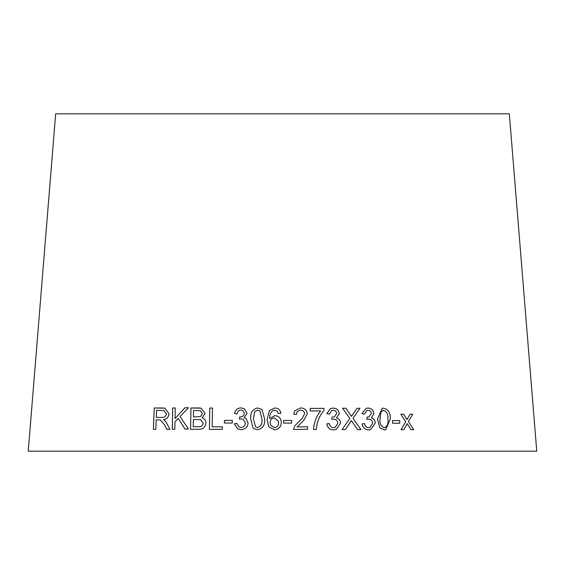 <?xml version="1.0" encoding="UTF-8"?>
<svg xmlns="http://www.w3.org/2000/svg" width="565" height="565" viewBox="0 0 565 565"><rect width="100%" height="100%" fill="white"/><g stroke="black" fill="none" stroke-linecap="round" stroke-linejoin="round"><path stroke-width="0.85" d="M536.75 451.167L28.25 451.167L55.667 113.833L509.333 113.833L536.75 451.167M413.686 429.718L408.41 421.511L412.747 414.251L410.049 414.237L406.97 419.583L403.735 414.216L400.839 414.216L405.734 421.645L401.051 429.683L403.862 429.683L407.195 423.588L410.917 429.704L413.686 429.718M399.78 423.242L399.688 420.607L392.463 420.614L392.555 423.256L399.78 423.242M377.498 419.096L379.786 427.762L384.341 429.944L385.662 429.796L390.281 419.018C390.627 413.015 388.374 409.385 383.508 408.142L382.159 408.297L377.498 419.096M367.328 419.286L368.564 419.103C371.007 419.258 372.37 420.628 372.667 423.213L369.722 427.55L368.691 427.719C366.388 427.486 365.011 426.102 364.573 423.573L362.087 423.955C362.864 427.769 365.089 429.746 368.761 429.887L370.576 429.647L375.259 423.129C375.132 420.381 373.818 418.637 371.325 417.909L373.917 413.559C373.317 409.999 371.283 408.17 367.829 408.071L366.184 408.29L361.953 413.686L364.46 414.11L367.045 410.374L367.97 410.218C369.983 410.31 371.12 411.412 371.389 413.524L368.74 416.942L367.017 417.111L366.826 419.421L367.349 419.279M357.61 429.605L360.95 429.626L352.977 418.305L359.969 408.276L357.031 408.262L351.437 416.341L345.858 408.234L342.588 408.234L349.862 418.453L342.058 429.577L345.37 429.577L351.374 420.544L357.61 429.605M333.053 408.085L330.426 408.587L326.831 413.644L329.43 414.096L331.634 410.55L333.152 410.239C335.25 410.338 336.408 411.447 336.648 413.559L334.515 416.744L332.029 417.118L331.782 419.421L333.597 419.117C336.14 419.294 337.531 420.671 337.785 423.256L335.25 427.38L333.555 427.726C331.161 427.472 329.762 426.081 329.36 423.545L326.782 423.912C327.495 427.726 329.769 429.725 333.583 429.894L336.337 429.414L340.504 423.192C340.42 420.445 339.078 418.693 336.493 417.945L339.283 413.615C338.732 410.056 336.648 408.213 333.053 408.085L330.426 408.587M316.252 429.464L317.149 423.581C318.448 418.672 320.715 414.265 323.943 410.367L323.907 408.325L310.171 408.446L310.22 410.967L320.63 410.868C316.308 416.278 313.956 422.486 313.575 429.485L316.259 429.457L317.149 423.581C318.462 418.665 320.729 414.258 323.95 410.367L323.907 408.325M293.701 414.23L296.406 414.463L297.162 411.701L300.509 410.119C302.918 410.183 304.281 411.398 304.606 413.764L302.113 418.488L294.655 425.918L293.51 429.492L307.635 429.287L307.586 426.773L297.112 426.914L303.617 420.53L307.296 413.792C306.753 409.922 304.5 407.979 300.524 407.951L294.655 410.882L293.701 414.23M291.66 423.093L291.66 420.459L283.574 420.459L283.581 423.093L291.66 423.093M281.271 422.486C281.088 418.361 278.976 416.059 274.936 415.586L269.738 418.446C269.491 415.43 270.388 412.902 272.436 410.861L274.639 410.162L277.274 411.271L278.27 413.509L280.883 413.305C280.297 409.908 278.27 408.135 274.795 408.001L269.413 410.473L267.132 419.484L268.749 426.815L274.569 429.796C278.856 429.301 281.088 426.865 281.271 422.486C281.088 418.368 278.976 416.066 274.936 415.593L269.738 418.446M250.698 418.919L252.809 427.571L253.96 428.673L257.647 429.732C262.902 428.432 265.218 424.781 264.597 418.792L261.969 409.59L257.619 407.944C252.378 409.258 250.069 412.916 250.698 418.919L252.809 427.571L253.96 428.673M244.186 408.65L240.895 407.895C237.378 408.114 235.266 409.992 234.553 413.516L237.138 413.94C237.413 411.588 238.684 410.289 240.944 410.042L242.668 410.402L244.412 413.319C244.08 415.713 242.639 416.921 240.097 416.949L239.68 416.928L239.391 419.23L241.227 418.912L243.254 419.35L245.372 423.001C245.154 425.728 243.699 427.232 241.008 427.521L239.249 427.154L236.883 423.39L234.298 423.778L237.929 429.096L241.001 429.69C245.274 429.4 247.654 427.147 248.134 422.917L245.803 418.34L244.172 417.705L247.089 413.347L244.179 408.65L240.888 407.888C237.392 408.121 235.28 409.992 234.56 413.516M232.264 423.023L232.307 420.388L224.418 420.381L224.376 423.016L232.264 423.023M209.785 408.05L209.396 429.393L222.313 429.344L222.363 426.822L212.157 426.858L212.504 408.036L209.785 408.05L209.41 429.4M198.47 407.93L190.942 408.022L190.553 429.365L198.209 429.273C202.644 429.534 205.208 427.451 205.907 423.023C205.83 420.374 204.587 418.658 202.171 417.881L205.102 413.333L201.168 408.198L190.942 408.022M188.477 429.054L180.066 416.497L188.505 407.718L184.946 407.768L175.03 418.524L175.235 407.937L172.671 407.994L172.268 429.329L174.832 429.28L174.966 421.878L178.215 418.418L185.009 429.103L188.477 429.054M164.457 424.901L166.795 429.344L169.98 429.358L166.887 423.531L164.909 420.685L163.44 419.625C166.689 419.258 168.554 417.323 169.02 413.82L164.945 408.163L154.231 407.994L153.383 429.344L155.834 429.336L156.208 419.859L159.069 419.859L160.446 419.95L164.486 424.901L166.823 429.351M160.446 419.95L164.486 424.901M164.959 408.163L162.494 407.979M162.522 407.986L154.231 407.994L153.419 429.351M163.772 410.451L166.449 413.82C165.849 416.511 164.253 417.712 161.654 417.415L156.3 417.408L156.583 410.345L163.744 410.444L166.421 413.813C165.82 416.504 164.224 417.705 161.625 417.408L156.3 417.408M188.526 407.718L184.946 407.768M184.967 407.775L175.03 418.524M175.256 407.944L172.671 407.994M172.699 407.994L172.297 429.336M178.236 418.425L185.03 429.11M201.182 408.198L198.492 407.937M190.963 408.029L190.575 429.365M200.391 410.656L202.461 413.693L200.349 416.638L193.449 416.956L193.541 410.508L200.37 410.649L202.447 413.686L200.328 416.638L193.428 416.956M200.667 419.647L203.139 423.051C203.005 425.057 201.995 426.25 200.102 426.639L193.244 426.808L193.378 419.47L200.646 419.647L203.118 423.044C202.99 425.05 201.973 426.243 200.081 426.632L193.244 426.808M212.518 408.043L209.799 408.057M222.377 426.829L212.157 426.858M232.321 420.388L224.418 420.381M224.432 420.388L224.39 423.023M242.675 410.402L244.412 413.319M244.419 413.326C244.087 415.713 242.646 416.928 240.111 416.956L240.097 416.949M240.111 416.956L239.68 416.928M239.694 416.928L239.405 419.237M243.254 419.35L245.372 423.001C245.161 425.735 243.713 427.239 241.022 427.521L239.249 427.154M236.89 423.39L234.298 423.778L237.9 429.082M245.803 418.34L244.172 417.705M261.969 409.597L257.626 407.951C252.386 409.265 250.076 412.923 250.705 418.926M259.964 411.03L261.906 418.813C262.591 423.164 261.178 426.088 257.654 427.585L255.606 426.907L253.381 418.884L254.723 411.666L257.598 410.112L259.964 411.03L261.906 418.813C262.591 423.157 261.171 426.081 257.647 427.578L255.606 426.907M280.883 413.305C280.297 409.908 278.27 408.142 274.795 408.008L269.413 410.473L267.132 419.484L268.799 426.879M278.425 421.215L278.58 422.655C278.602 425.502 277.253 427.161 274.519 427.649L270.889 425.459L270.148 422.535C270.254 419.774 271.673 418.227 274.406 417.909L278.425 421.215L278.58 422.655C278.602 425.494 277.253 427.154 274.519 427.641L270.889 425.459M291.66 423.1L291.66 420.459L283.574 420.459M303.617 420.53L307.289 413.799C306.753 409.929 304.493 407.979 300.524 407.958L294.655 410.882M296.406 414.463L297.211 411.638M302.106 418.495L294.655 425.918M307.628 429.294L307.586 426.773L297.112 426.914M323.9 408.325L310.164 408.453M336.337 429.414L340.49 423.199C340.405 420.445 339.071 418.7 336.479 417.952L339.283 413.615C338.718 410.056 336.641 408.213 333.039 408.092M329.423 414.096L331.634 410.55M334.501 416.751L332.015 417.118M335.243 427.38L333.555 427.726M333.541 427.726C331.147 427.472 329.748 426.081 329.346 423.552L326.768 423.92M360.936 429.633L352.977 418.305M352.963 418.312L359.969 408.276M359.954 408.283L357.016 408.269M351.423 416.341L345.858 408.234L342.574 408.241M345.356 429.584L350.42 422.14M350.406 422.147L351.374 420.544M370.569 429.647L375.238 423.136C375.104 420.381 373.797 418.644 371.304 417.909L373.896 413.559C373.296 409.999 371.262 408.17 367.808 408.071L366.169 408.297M364.446 414.11L367.045 410.374M368.719 416.942L367.42 417.132M367.398 417.139L366.996 417.118M369.701 427.557L368.691 427.719M368.67 427.726C366.367 427.493 364.99 426.109 364.552 423.581L362.073 423.962M385.655 429.796L390.26 419.018C390.606 413.022 388.346 409.392 383.487 408.142L382.145 408.297M384.235 427.797L384.871 427.698L384.235 427.797C380.937 426.342 379.518 423.439 379.97 419.082L380.944 411.864L383.536 410.31M382.865 410.395L383.564 410.31C386.877 411.737 388.303 414.639 387.837 419.025C388.628 423.376 387.435 426.3 384.264 427.79C380.958 426.342 379.539 423.432 379.998 419.075L380.972 411.857L383.564 410.31M399.752 423.249L399.688 420.607M399.66 420.607L392.435 420.621M413.658 429.725L408.41 421.511M408.382 421.518L412.747 414.251L410.02 414.237M403.735 414.216L406.97 419.583M403.707 414.223L400.811 414.223M403.834 429.69L407.195 423.588"/></g></svg>
